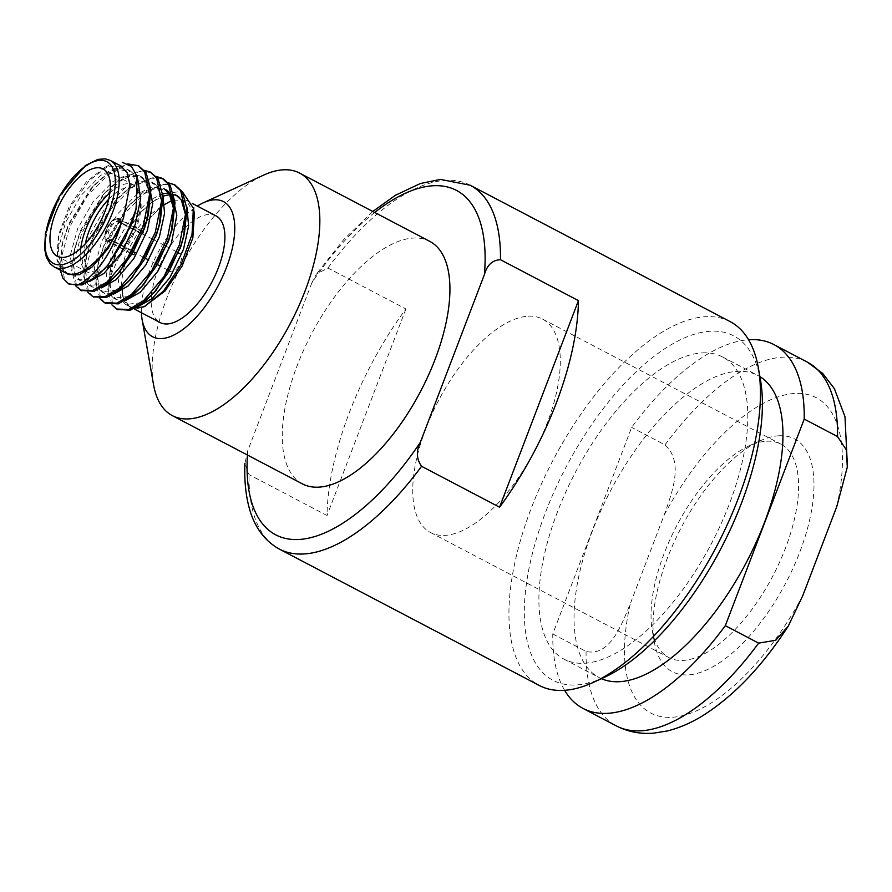<?xml version="1.0" encoding="UTF-8"?>
<svg xmlns="http://www.w3.org/2000/svg" width="892" height="892" viewBox="0 0 892 892"><rect width="100%" height="100%" fill="white"/><g stroke="black" fill="none" stroke-linecap="round" stroke-linejoin="round"><path stroke-width="0.67" stroke-dasharray="4.46 3.34" d="M302.455 483.888A136.955 61.626 117.7 0 1 303.771 349.854A136.955 61.626 117.7 0 1 413.654 238.041A136.955 61.626 117.7 0 1 429.71 241.331M311.854 282.842L247.764 450.694L244.932 463.327L249.035 474.6L327.018 515.509A205.439 92.434 117.7 0 1 405.905 308.933L327.922 268.024L316.426 274L311.854 282.842A194.478 87.505 -62.3 0 1 374.696 212.474M730.135 321.622A205.439 92.434 -62.3 0 0 706.051 316.682A205.439 92.434 -62.3 0 0 541.221 484.401A205.439 92.434 -62.3 0 0 539.247 685.457M601.409 678.678A170.64 76.779 117.7 0 1 599.212 677.63A170.64 76.779 117.7 0 1 600.851 510.625A170.64 76.779 117.7 0 1 737.762 371.317A170.64 76.779 117.7 0 1 757.776 375.409A170.64 76.779 117.7 0 1 759.884 376.614M564.636 690.319A205.439 92.434 117.7 0 1 552.784 633.956L631.659 427.38A205.439 92.434 117.7 0 1 748.555 339.74M552.784 633.956L586.089 651.439C610.128 656.936 621.757 624.177 630.209 603.995L664.183 515.03C671.397 494.101 684.487 462.335 664.975 444.863L631.659 427.38M779.14 435.775A131.481 59.162 -62.3 0 0 759.839 440.938A131.481 59.162 -62.3 0 0 654.315 642.084A131.481 59.162 -62.3 0 0 777.177 598.242A131.481 59.162 -62.3 0 0 779.14 435.775M216.02 215.897A60.199 27.083 -62.3 0 0 185.302 227.482M183.797 228.965A60.199 27.083 -62.3 0 0 151.852 292.654M151.573 294.918A60.199 27.083 -62.3 0 0 160.081 322.514M141.393 312.713A76.311 34.342 117.7 0 1 197.333 206.097M153.547 384.708A136.955 61.626 117.7 0 1 263.475 175.178M604.352 677.329A194.478 87.505 117.7 0 1 537.162 536.527A194.478 87.505 117.7 0 1 710.902 331.2A194.478 87.505 117.7 0 1 760.452 379.802M702.628 352.875A170.64 76.779 117.7 0 1 722.643 356.978A170.64 76.779 117.7 0 1 711.348 543.752A170.64 76.779 117.7 0 1 564.078 659.199A170.64 76.779 117.7 0 1 565.718 492.183A170.64 76.779 117.7 0 1 702.628 352.875M766.663 441.194A120.52 54.222 117.7 0 1 780.801 444.093A120.52 54.222 117.7 0 1 772.829 576.009A120.52 54.222 117.7 0 1 668.81 657.538A120.52 54.222 117.7 0 1 652.242 630.309A120.52 54.222 117.7 0 1 748.979 445.933A120.52 54.222 117.7 0 1 766.663 441.194M528.376 316.181A120.52 54.222 117.7 0 1 542.514 319.068A120.52 54.222 117.7 0 1 534.531 450.995A120.52 54.222 117.7 0 1 430.524 532.524A120.52 54.222 117.7 0 1 431.683 414.568A120.52 54.222 117.7 0 1 528.376 316.181M405.905 308.933L327.018 515.509M133.354 251.778L134.926 252.603L133.967 255.101A12.878 5.798 117.7 0 0 134.804 255.056L135.751 252.559L133.566 251.41M134.926 252.603A10.135 4.56 -62.3 0 0 135.751 252.559M130.778 252.949L108.802 241.42L111.054 239.602A10.135 4.56 -62.3 0 0 112.124 239.257A10.135 4.56 -62.3 0 0 119.26 230.192A10.135 4.56 -62.3 0 0 120.253 223.747A10.135 4.56 -62.3 0 0 118.859 221.461A10.135 4.56 -62.3 0 0 118.079 221.227L142.776 234.183L143.724 231.686A12.878 5.798 117.7 0 0 142.898 231.73L141.94 234.228L117.242 221.272A10.135 4.56 -62.3 0 0 109.381 229.868A10.135 4.56 -62.3 0 0 109.448 239.413A10.135 4.56 -62.3 0 0 110.229 239.647L131.893 251.009M142.776 234.183A10.135 4.56 -62.3 0 0 141.94 234.228M108.802 241.42A12.878 5.798 -62.3 0 0 119.338 229.445A12.878 5.798 -62.3 0 0 118.837 218.35A12.878 5.798 -62.3 0 0 117.733 218.049L141.583 230.56M118.079 221.227L117.733 218.049M117.354 219.053A11.774 5.296 117.7 0 1 119.941 221.985A11.774 5.296 117.7 0 1 110.496 240.004A11.774 5.296 117.7 0 1 109.192 240.427M131.28 308.532L122.906 300.013L121.379 282.396L121.29 286.51M121.312 287.369L123.821 299.679L130.165 306.803L137.223 308.253M145.095 306.313L146.054 305.889M194.367 213.801L186.094 200.209L192.215 203.409M185.737 200.031L172.234 200.276M162.846 205.483L161.775 206.275M161.207 206.71L147.882 216.288M145.697 218.261L124.033 245.434L110.474 276.275A68.483 30.807 -62.3 0 1 127.913 229.255L141.382 211.326L163.281 193.609L182.113 191.39M121.1 166.124L105.211 167.038L109.426 165.087L88.988 180.831L70.591 206.632L58.939 235.789L57.099 260.241L61.091 269.83L68.517 273.911L65.484 272.885L60.678 267.99L58.236 249.002L65.629 222.353L81.15 195.303L100.907 175.256L115.235 168.298L127.444 169.435L133.243 174.854L137.613 190.353L135.328 212.251M105.211 167.038L86.279 181.957L69.152 206.833L58.415 235.053L56.898 259.126L65.194 272.718M69.186 284.147L64.358 278.94L61.437 257.275L69.699 226.88L87.226 196.039L109.56 173.16L125.27 165.31L138.806 166.068M81.217 290.457L76.389 285.25L73.467 263.586L81.741 233.191L99.257 202.361L121.591 179.482L137.301 171.621L150.848 172.379M93.259 296.768L88.419 291.572L85.498 269.908L93.771 239.513L111.288 208.672L133.633 185.792L156.903 177.196M105.289 303.09L100.461 297.883L97.54 276.219L105.802 245.824L123.33 214.983L145.664 192.103L161.374 184.254L174.91 185.012M117.32 309.401L112.492 304.194L109.783 280.69M109.928 279.586L110.474 276.275M60.199 270.109L61.938 245.2L68.238 226.111L93.426 185.87L108.099 172.401L127.779 163.849M75.876 285.986L71.694 270.9L73.98 251.511L80.28 232.433L105.468 192.181L120.13 178.712L143.411 170.116M87.907 292.297L83.725 277.222L86.011 257.821L92.311 238.744L117.499 198.503L132.172 185.023L156.334 176.516M99.949 298.619L95.767 283.533L98.042 264.132L104.342 245.055L129.53 204.814L144.203 191.345L168.376 182.827M111.979 304.93L107.798 289.844L110.084 270.454L116.384 251.377L127.913 229.255M141.025 302.723L125.672 304.462L120.855 299.556L118.402 280.579L125.794 253.919L141.237 226.992L160.895 206.955L146.288 221.996M143.233 226.1L125.705 260.955M124.088 266.53L121.379 282.396L123.865 301.128L128.682 306.034L137.558 306.837M108.211 264.779L101.041 271.781L88.174 279.519L77.537 279.196L72.72 274.301L70.267 255.324L77.66 228.664L93.181 201.625L112.938 181.578L127.266 174.609L139.487 175.746L145.285 181.165L149.533 195.069M104.921 283.779L89.568 285.518L84.751 280.612L82.298 261.635L89.691 234.975L105.211 207.936L124.969 187.889L139.308 180.92L151.517 182.068L157.315 187.476L161.564 201.38M116.952 290.09L101.599 291.829L96.782 286.923L94.34 267.946L101.733 241.297L117.253 214.247L137.011 194.2L151.339 187.242L163.548 188.379L166.559 189.951L154.349 188.814L140.022 195.783L126.753 207.903L104.743 242.869L99.012 260.096L97.038 276.81L99.793 288.506L104.609 293.412L113.485 294.204M128.994 296.4L113.641 298.14L108.824 293.245L106.371 274.257L113.763 247.608L129.284 220.569L149.042 200.51L162.757 193.698M168.789 192.984L178.59 196.273L184.388 201.692L186.885 206.911M68.506 274.468L63.689 269.562L60.935 257.866L62.908 241.152L68.639 223.925L90.649 188.959L103.918 176.839L118.246 169.87L130.455 171.019L136.253 176.426L137.747 179.147M89.412 281.582L80.548 280.779L75.72 275.873L72.966 264.177L74.939 247.474L80.67 230.248L102.68 195.281L115.949 183.15L130.277 176.192L142.486 177.33L148.864 183.696M101.454 287.893L92.578 287.09L87.762 282.195L85.008 270.488L86.97 253.785L92.701 236.558L114.722 201.592L127.98 189.472L142.319 182.503L154.528 183.64L160.326 189.059L162.812 194.289M125.516 300.526L116.651 299.723L111.823 294.817L109.069 283.121L111.043 266.418L116.774 249.191L138.784 214.214L152.053 202.094L162.957 196.14M169.848 194.601L173.94 194.757M177.04 195.571L178.59 196.273M109.872 192.795A49.305 22.188 117.7 0 1 133.376 184.845A49.305 22.188 117.7 0 1 140.155 195.984A49.305 22.188 117.7 0 1 135.316 227.315A49.305 22.188 117.7 0 1 100.584 271.413A49.305 22.188 117.7 0 1 87.561 272.171A49.305 22.188 117.7 0 1 80.748 248.31M119.127 229.333A12.878 5.798 -62.3 0 0 118.614 218.239A12.878 5.798 -62.3 0 0 107.508 226.947A12.878 5.798 -62.3 0 0 106.661 241.041A12.878 5.798 -62.3 0 0 119.127 229.333M85.331 243.761A46.562 20.951 -62.3 0 0 103.294 270.165A46.562 20.951 -62.3 0 0 136.108 228.508A46.562 20.951 -62.3 0 0 140.668 198.927A46.562 20.951 -62.3 0 0 108.735 199.15M141.427 230.961L116.897 218.094A12.878 5.798 -62.3 0 0 106.828 228.932A12.878 5.798 -62.3 0 0 106.873 241.152A12.878 5.798 -62.3 0 0 107.977 241.464L130.555 253.306M132.016 254.075L133.967 255.101M134.804 255.056L132.239 253.718M143.043 231.329L143.724 231.686M116.897 218.094L117.242 221.272M110.229 239.647L107.977 241.464M108.356 240.461A11.774 5.296 117.7 0 1 106.917 230.036A11.774 5.296 117.7 0 1 116.517 219.086M180.563 262.36A10.135 4.56 -62.3 0 0 180.162 253.629A10.135 4.56 -62.3 0 0 171.42 260.486A10.135 4.56 -62.3 0 0 170.751 271.581A10.135 4.56 -62.3 0 0 180.563 262.36M132.094 250.641L111.054 239.602M247.764 450.694A194.478 87.505 -62.3 0 0 247.441 455.031M327.922 268.024A205.439 92.434 117.7 0 1 446.1 180.307A205.439 92.434 117.7 0 1 470.195 185.235M279.308 549.082A205.439 92.434 117.7 0 1 249.035 474.6M807.249 362.074A205.439 92.434 -62.3 0 0 664.975 444.863M586.089 651.439A205.439 92.434 -62.3 0 0 616.361 725.921M802.755 595.689A178.043 80.113 117.7 0 1 671.631 717.302A178.043 80.113 117.7 0 1 630.209 603.995M664.183 515.03A178.043 80.113 117.7 0 1 795.307 393.417A178.043 80.113 117.7 0 1 836.729 506.734M54.345 267.043A60.199 27.083 117.7 0 1 58.326 201.146A60.199 27.083 117.7 0 1 110.273 160.426M372.789 211.471L343.855 239.413L316.426 274M847.4 465.958L847.3 467.163M564.078 659.199L599.212 677.63M722.643 356.978L757.776 375.409M430.524 532.524L668.81 657.538M542.514 319.068L780.801 444.093M652.242 630.309L654.315 642.084M748.979 445.933L759.839 440.938M120.253 223.747L119.941 221.985M112.124 239.257L110.496 240.004M56.898 259.126L57.088 260.241M134.402 309.045L130.154 306.815M65.484 272.874L66.933 273.643M127.444 169.435L130.455 171.019M77.537 279.196L80.536 280.779M139.487 175.746L142.486 177.33M89.568 285.518L92.578 287.09M151.517 182.068L154.528 183.64M101.599 291.829L104.609 293.412M113.641 298.14L116.64 299.723M125.672 304.462L128.682 306.034M61.938 245.2L62.908 241.152M93.426 185.87L90.649 188.959M73.98 251.511L74.939 247.474M105.468 192.181L102.68 195.281M86.011 257.821L86.97 253.785M117.499 198.503L114.722 201.592M98.042 264.132L99.012 260.096M129.53 204.814L126.753 207.903M110.084 270.454L111.043 266.418M138.795 214.214L141.382 211.326M133.376 184.845L103.048 168.934M87.561 272.171L57.233 256.26M140.668 198.927L140.155 195.984M103.294 270.165L100.584 271.413M180.162 253.629L178.623 252.815M176.761 251.845L166.191 246.292M164.73 245.523L154.149 239.981M152.688 239.212L142.118 233.659M140.657 232.901L118.859 221.461M170.751 271.581L169.38 270.856M167.919 270.086L160.839 266.373M155.888 263.776L148.797 260.063M143.846 257.465L109.448 239.413"/><path stroke-width="1.34" d="M197.333 206.097A76.311 34.342 117.7 0 1 203.354 202.796L263.475 175.178A136.955 61.626 117.7 0 1 283.578 169.803A136.955 61.626 117.7 0 1 299.634 173.093L429.71 241.331A136.955 61.626 117.7 0 1 420.656 391.242A136.955 61.626 117.7 0 1 302.455 483.888L172.379 415.65A136.955 61.626 117.7 0 1 153.547 384.708L142.107 319.548A76.311 34.342 117.7 0 1 141.393 312.713M420.31 442.387L484.412 274.535C487.132 264.969 492.484 260.029 500.468 259.717L578.451 300.637A205.439 92.434 117.7 0 1 499.565 507.213L421.582 466.293C416.452 459.168 416.029 451.196 420.31 442.387A194.478 87.505 -62.3 0 1 299.946 539.415A194.478 87.505 -62.3 0 1 247.441 455.031M421.582 466.293A205.439 92.434 117.7 0 1 279.308 549.082L539.247 685.457A205.439 92.434 -62.3 0 0 593.492 682.324A205.439 92.434 -62.3 0 0 758.378 368.028A205.439 92.434 -62.3 0 0 730.135 321.622L470.195 185.235A205.439 92.434 117.7 0 1 500.468 259.717M759.884 376.614A170.64 76.779 117.7 0 1 746.481 562.194A170.64 76.779 117.7 0 1 601.409 678.678M748.555 339.74A205.439 92.434 117.7 0 1 773.944 344.602A205.439 92.434 117.7 0 1 804.216 419.084L725.33 625.66A205.439 92.434 117.7 0 1 583.056 708.438A205.439 92.434 117.7 0 1 564.636 690.319M804.216 419.084L837.521 436.556L846.419 449.992L847.3 467.163L836.729 506.734L802.755 595.689L788.283 626.084L775.717 640.266L758.635 643.132L725.33 625.66M134.402 309.045L160.081 322.514A60.199 27.083 -62.3 0 0 167.138 323.963A60.199 27.083 -62.3 0 0 215.44 274.814A60.199 27.083 -62.3 0 0 216.02 215.897L192.215 203.409M185.302 227.482A60.199 27.083 -62.3 0 0 183.797 228.965M151.852 292.654A60.199 27.083 -62.3 0 0 151.573 294.918M203.354 202.796A76.311 34.342 117.7 0 1 214.548 199.797A76.311 34.342 117.7 0 1 213.411 294.092A76.311 34.342 117.7 0 1 142.107 319.548M299.634 173.093A136.955 61.626 117.7 0 1 290.58 322.993A136.955 61.626 117.7 0 1 172.379 415.65M758.378 368.028L760.452 379.802A194.478 87.505 117.7 0 1 604.352 677.329L593.492 682.324M499.565 507.213L578.451 300.637M121.29 286.51L121.312 287.369M137.223 308.253L145.095 306.313M182.113 191.39L193.386 208.182L192.036 234.351L181.076 264.589L163.481 291.127L144.047 306.815L164.998 290.97L182.113 266.095L192.85 237.863L194.367 213.801M172.234 200.276L162.846 205.483M161.775 206.275L161.207 206.71M147.882 216.288L145.697 218.261M144.047 306.815L131.28 308.532M107.899 265.013L105.423 267.89L108.211 264.779L132.317 222.587L136.119 208.94L125.036 238.621L107.899 265.013A68.483 30.807 117.7 0 1 76.868 285.061L68.45 283.79L62.897 278.17L60.199 270.109M136.119 208.94L137.067 176.404L131.537 166.503L122.46 162.377M121.111 166.102L110.273 160.426A60.199 27.083 117.7 0 1 112.648 212.274A60.199 27.083 117.7 0 1 54.345 267.043L65.194 272.729L69.431 274.056C84.093 276.788 108.791 252.759 121.145 223.624L123.475 217.949L129.931 184.867L127.344 173.003L121.1 166.124M66.933 273.643L68.506 274.468L79.143 274.781L92.021 267.054L108.032 248.612L121.145 223.624C112.693 253.796 91.553 280.601 76.868 285.061M105.423 267.89L96.86 276.23L82.109 284.961L69.186 284.147M138.806 166.068L146.076 172.557L150.926 189.94L148.328 214.526L144.738 226.724L133.12 252.191L117.454 274.201L108.891 282.541L94.151 291.283L81.217 290.457M150.848 172.379L158.107 178.868L162.957 196.251L160.359 220.848L156.769 233.035L145.151 258.502L129.496 280.512L120.933 288.852L106.17 297.593L93.259 296.768M156.903 177.196L163.615 179.058L170.149 185.179L174.999 202.562L172.401 227.159L168.811 239.346L157.182 264.824L141.527 286.823L132.964 295.174L118.223 303.904L105.289 303.09M174.91 185.012L182.18 191.501L187.03 208.884L184.432 233.47L180.842 245.657L169.224 271.135L153.558 293.145L144.995 301.485L130.243 310.226L117.32 309.401M109.783 280.69L109.928 279.586M127.779 163.849L138.093 165.667L144.615 171.788L149.544 194.512L143.278 225.955L127.768 257.844L107.43 281.772L92.679 290.513L80.47 290.101L75.876 285.986M143.411 170.116L150.124 171.978L156.646 178.099L161.575 200.823L155.308 232.266L139.799 264.155L119.472 288.094L104.721 296.824L92.523 296.423L87.907 292.297M156.334 176.516L162.154 178.288L168.688 184.421L173.617 207.134L167.35 238.577L151.841 270.466L131.503 294.405L116.752 303.146L104.542 302.723L99.949 298.619M168.376 182.827L174.196 184.611L180.719 190.732L185.648 213.444L179.381 244.899L163.872 276.788L143.534 300.715L128.794 309.457L116.584 309.045L111.979 304.93M104.988 211.404A49.305 22.188 -62.3 0 0 103.048 168.934A49.305 22.188 -62.3 0 0 60.5 202.283A49.305 22.188 -62.3 0 0 57.233 256.26A49.305 22.188 -62.3 0 0 104.988 211.404M146.288 221.996L143.233 226.1M125.705 260.955L124.088 266.53M149.533 195.069L147.37 218.562L144.348 228.91L120.242 271.09L113.083 278.103L104.921 283.779M161.564 201.38L159.4 224.873L156.379 235.22L132.284 277.412L129.496 280.512M130.934 278.873L125.114 284.414L116.952 290.09M163.548 188.379L169.346 193.798L173.717 209.285L171.431 231.184L168.421 241.531L144.314 283.723L141.527 286.823M142.965 285.184L137.145 290.725L128.994 296.4M162.757 193.698L168.789 192.984M175.59 194.69L181.388 200.109L185.748 215.608L183.473 237.506L180.452 247.842L156.345 290.034L149.187 297.047L141.025 302.723M137.747 179.147L140.613 198.849L135.316 224.171L121.803 252.269L104.052 273.365L89.412 281.582M148.864 183.696L152.722 203.644L147.358 230.482L133.845 258.58L116.094 279.675L101.454 287.893M162.812 194.289L164.552 213.422L159.389 236.793L145.875 264.891L128.125 285.998L113.485 294.204M166.559 189.951L172.357 195.37L176.817 215.407L171.42 243.115L157.906 271.201L140.155 292.308L125.516 300.526M162.957 196.14L169.848 194.601M173.94 194.757L177.04 195.571M186.885 206.911L188.625 226.055L183.462 249.425L169.948 277.524L152.197 298.619L137.558 306.837M80.748 248.31A49.305 22.188 117.7 0 1 109.872 192.795M108.735 199.15A46.562 20.951 -62.3 0 0 85.331 243.761M130.555 253.306L132.016 254.075M132.239 253.718L130.778 252.949M141.583 230.56L143.043 231.329M142.887 231.73L141.427 230.961M131.893 251.009L133.354 251.778M133.566 251.41L132.094 250.641M484.412 274.535A194.478 87.505 -62.3 0 0 374.696 212.474M837.521 436.556A205.439 92.434 -62.3 0 0 807.249 362.074L822.625 373.347L834.354 388.589L844.98 416.72L847.4 465.958M583.056 708.438L616.361 725.921A205.439 92.434 -62.3 0 0 758.635 643.132M109.103 211.203A57.467 25.857 -62.3 0 0 82.945 168.03A57.467 25.857 -62.3 0 0 48.38 258.557A57.467 25.857 -62.3 0 0 109.103 211.203M279.308 549.082C260.274 538.467 252.079 520.192 248.545 505.273C245.478 492.841 244.274 478.859 244.932 463.327M470.195 185.235L440.436 179.404L420.422 183.507L395.479 195.248L372.789 211.471M773.944 344.602L807.249 362.074M616.361 725.921C627.968 731.83 640.378 734.239 653.58 733.157L667.116 730.994C679.358 727.983 691.478 722.721 703.509 715.206C734.339 695.504 762.604 665.8 788.283 626.084M194.378 213.801L193.386 208.182M175.657 185.369L174.185 184.599M163.615 179.058L162.154 178.288M151.584 172.747L150.124 171.978M139.553 166.425L138.093 165.667M118.045 309.803L116.584 309.045M106.003 303.492L104.542 302.723M93.972 297.181L92.512 296.412M81.941 290.87L80.47 290.101M69.899 284.548L68.439 283.79M147.37 218.562L148.328 214.526M120.242 271.09L117.454 274.201M159.4 224.873L160.359 220.848M171.431 231.184L172.401 227.159M183.473 237.506L184.432 233.47M156.345 290.034L153.558 293.145M54.345 267.043L50.197 263.798L46.373 257.253L44.6 248.968L45.47 233.002L59.441 195.984L85.409 165.533L97.841 159.389L105.223 158.843L110.273 160.426M178.623 252.815L176.761 251.845M166.191 246.292L164.73 245.523M154.149 239.981L152.688 239.212M142.118 233.659L140.657 232.901M169.38 270.856L167.919 270.086M160.839 266.373L157.828 264.79M157.349 264.545L155.888 263.776M148.797 260.063L145.786 258.479M145.307 258.234L143.846 257.465"/></g></svg>
